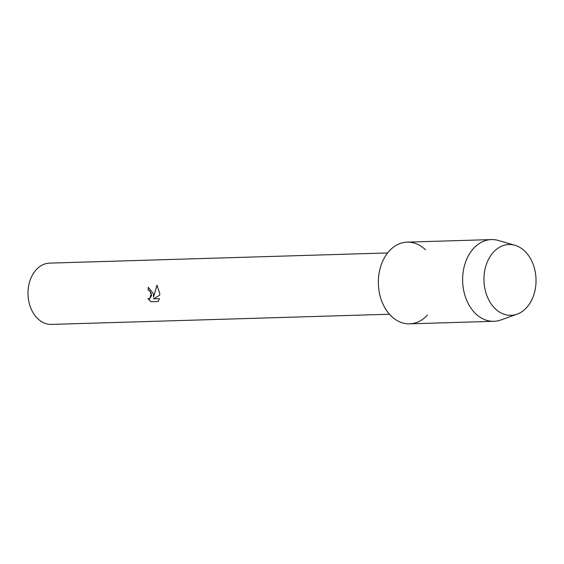 <?xml version="1.0" encoding="UTF-8"?>
<svg xmlns="http://www.w3.org/2000/svg" width="564" height="564" viewBox="0 0 564 564"><rect width="100%" height="100%" fill="white"/><g stroke="black" fill="none" stroke-linecap="round" stroke-linejoin="round"><path stroke-width="0.85" d="M484.187 284.037A35.426 26.036 88.3 0 0 513.508 315.1A35.426 26.036 88.3 0 0 535.8 275.81A35.426 26.036 88.3 0 0 506.486 244.748A35.426 26.036 88.3 0 0 484.187 284.037A35.426 26.036 88.3 0 0 517.047 314.19A35.426 26.036 88.3 0 0 535.8 275.81A35.426 26.036 88.3 0 0 514.974 245.291A35.426 26.036 88.3 0 0 484.187 284.037M425.496 249.817A40.876 30.04 88.3 0 0 392.685 247.758A40.876 30.04 88.3 0 0 378.627 287.732A40.876 30.04 88.3 0 0 397.416 320.733A40.876 30.04 88.3 0 0 427.463 315.064M153.337 293.555L153.549 297.031L156.968 285.18L159.704 293.365L159.788 295.127L153.464 298.842L159.443 298.666L158.251 301.465L150.87 301.691L147.881 298.567L149.573 298.955L151.356 293.618L149.587 290.686L148.226 290.256A30.653 22.532 -91.7 0 1 148.276 287.323L153.337 293.555M387.623 252.94L49.611 263.127A30.653 22.532 88.3 0 0 28.2 297.327A30.653 22.532 88.3 0 0 51.458 324.413L389.47 314.226M148.332 287.323A30.59 22.475 88.3 0 0 148.276 290.248L149.636 290.679L151.638 295.36L149.594 298.948M147.972 298.617L150.926 301.684L158.251 301.465M156.996 285.222L153.549 297.031M514.974 245.291L498.421 240.49A40.876 30.04 88.3 0 0 491.448 239.587A40.876 30.04 88.3 0 0 462.903 285.194A40.876 30.04 88.3 0 0 493.909 321.297A40.876 30.04 88.3 0 0 500.818 319.985L517.047 314.19M491.448 239.587L407.173 242.132A40.876 30.04 88.3 0 0 378.627 287.732A40.876 30.04 88.3 0 0 409.633 323.842L493.909 321.297"/></g></svg>
